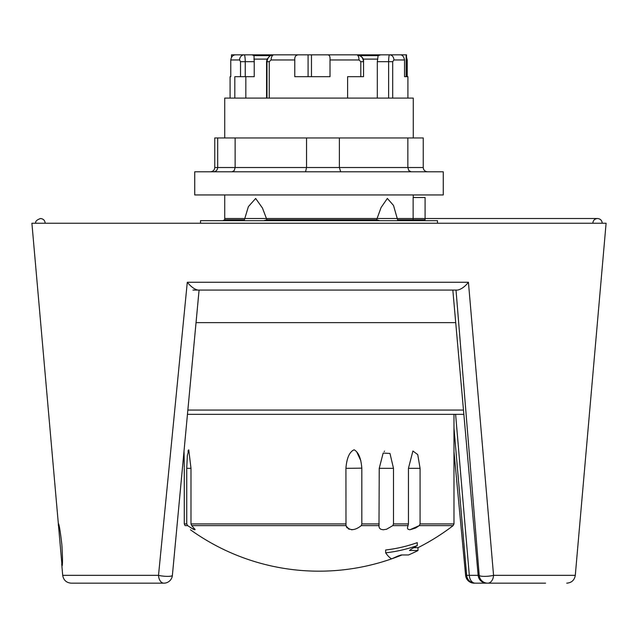 <?xml version="1.0" encoding="UTF-8"?>
<svg xmlns="http://www.w3.org/2000/svg" width="638" height="638" viewBox="0 0 638 638"><rect width="100%" height="100%" fill="white"/><g stroke="black" fill="none" stroke-linecap="round" stroke-linejoin="round"><path stroke-width="0.96" d="M425.083 219.799L413.129 219.799L413.129 197.517L425.083 197.517L425.083 219.799M397.801 220.453L393.51 205.444L387.354 198.426L381.053 207.581L376.627 219.791L266.931 219.791L262.457 208.044L255.655 198.458L248.405 206.6L244.394 219.791L224.728 219.791L222.798 220.66M414.652 220.66L412.706 219.791L397.634 219.791M397.769 220.66L397.594 219.791M376.627 219.791L379.785 220.66M263.781 220.66L266.931 219.791M244.394 219.791L244.442 220.66M194.734 194.949L443.266 194.949L443.266 171.805L194.734 171.805L194.734 194.949M210.436 171.805C213.06 171.55 214.496 170.123 214.759 167.523L214.759 137.96L306.551 137.96L306.551 167.523L235.135 167.523L235.135 137.96M213.451 171.805C216.019 171.55 217.438 170.123 217.694 167.523L217.694 137.96M232.112 171.805L234.25 170.553L235.135 167.523L214.759 167.523M305.562 171.805L306.551 167.523L339.376 167.523L339.376 137.96L306.551 137.96M340.676 171.805L339.376 167.523L407.857 167.523L407.857 137.96L339.376 137.96M411.111 171.805L408.806 170.553L407.857 167.523L423.241 167.523L423.241 137.96L407.857 137.96M427.564 171.805C424.94 171.55 423.504 170.123 423.241 167.523M413.272 137.96L413.272 98.1L224.728 98.1L224.728 137.96M339.065 54.828L389.587 54.828A5.144 4.33 90 0 1 393.917 59.964L404.556 59.964C403.742 56.503 402.339 54.788 400.337 54.828L389.587 54.828C389.044 54.948 388.725 57.229 388.614 61.679L392.689 61.679L393.917 59.964M399.93 54.828L406.518 54.828L406.518 76.68L407.227 76.68L407.227 59.964L406.518 57.348M407.913 98.1L407.913 76.68L404.556 76.68L406.167 76.68L406.167 54.828L399.117 54.828M231.482 57.348L231.482 54.828L248.413 54.828M238.07 54.828L231.833 54.828M234.816 98.1L234.816 76.68L245.247 76.68L245.247 61.679C245.159 57.372 244.801 55.083 244.194 54.828L235.685 54.828C232.95 54.948 231.307 56.662 230.773 59.964L230.773 76.68L230.087 76.68L230.773 76.68M230.773 59.964L239.601 59.964A5.144 4.594 90 0 1 244.194 54.828L273.877 54.828C269.994 54.948 267.689 57.229 266.987 61.679L269.244 61.679L271.11 59.964L294.78 59.964C294.541 56.503 295.928 54.788 298.935 54.828L273.877 54.828A5.144 2.767 90 0 0 271.11 59.964M298.935 54.828L327.765 54.828C329.503 54.948 330.253 56.662 330.021 59.964L330.021 76.68L294.78 76.68L294.78 59.964M347.614 98.1L347.614 76.68L363.532 76.68L363.532 61.679C362.966 57.372 360.693 55.083 356.706 54.828L327.765 54.828M273.558 54.828L270.233 55.634L253.988 55.634L252.122 54.828M380.711 54.828L378.119 55.634L359.912 55.634M270.233 55.634L267.091 59.111L266.572 61.679L266.572 98.1M239.601 59.964L240.526 61.679L254.227 61.679L253.988 55.634M378.119 55.634L377.313 61.679L377.313 98.1M254.227 61.679L254.227 76.68L245.247 76.68M245.837 76.68L245.837 98.1M404.556 76.68L404.556 59.964M363.532 76.68L363.532 61.679C363.963 58.257 361.69 55.969 356.706 54.828A5.144 2.313 90 0 1 359.019 59.964L360.805 61.679L360.805 76.68M308.09 54.828L308.09 76.68M311.48 54.828L311.48 76.68M437.485 223.228L437.485 220.66L200.515 220.66L200.515 223.228M486.682 583.172A8.573 8.565 -90 0 1 478.149 575.348L478.149 575.364A8.573 8.573 0 0 0 486.682 583.172L487.735 583.172A8.573 5.838 -90 0 0 493.557 575.348L468.436 282.251C464.958 286.645 461.354 289.253 457.621 290.075L197.828 290.075L199.08 290.075L172.388 575.348A8.573 1.579 -174.6 0 1 172.388 575.404A8.573 1.579 -174.6 0 1 167.475 576.369A8.573 1.579 -174.6 0 1 158.511 575.348A8.573 5.367 90 0 0 163.854 583.172A8.573 8.565 90 0 0 172.38 575.468M197.828 290.075C194.391 289.253 190.882 286.645 187.293 282.251L158.511 575.348L62.707 575.348C63.537 580.157 66.384 582.765 71.241 583.172L163.854 583.172A8.573 8.573 0 0 0 172.388 575.436M455.333 290.075L457.621 290.075L456.018 290.075L479.21 575.348A8.573 8.565 90 0 0 487.735 583.172L475.198 583.172A8.573 5.909 -90 0 1 469.313 575.348L466.665 575.348A8.573 8.565 90 0 0 475.198 583.172L545.57 583.172M566.759 583.172C571.616 582.765 574.463 580.157 575.293 575.348L493.557 575.348A8.573 1.627 175.4 0 1 484.529 576.369A8.573 1.627 175.4 0 1 479.21 575.348L469.313 575.348L455.612 414.341M465.612 575.436A8.573 8.573 0 0 0 474.146 583.172A8.573 8.565 -90 0 1 465.612 575.348A8.573 1.579 174.6 0 0 465.612 575.404L453.977 451.64M92.43 583.172L71.241 583.172M452.828 290.083L478.149 575.364L452.828 290.075L456.018 290.075M192.939 290.075L326.002 290.075M58.337 525.385L58.313 523.184C59.198 524.5 60.387 531.693 61.862 544.764L61.862 544.772C62.652 557.684 62.715 564.766 62.061 566.034L31.9 223.228L606.1 223.228L575.293 575.348M196.057 322.645L455.715 322.645M187.508 414.341L463.858 414.341M345.987 525.616L345.924 468.332C346.753 457.98 349.496 451.8 354.138 449.79C358.516 452.206 361.076 458.387 361.818 468.332L361.818 523.918L361.331 525.616C354.441 530.944 349.329 530.944 345.987 525.616L191.711 525.616L195.116 529.54L193.418 529.301L187.604 525.616L186.735 523.918L186.735 468.332L187.357 455.588L188.768 449.878L190.993 468.332L190.993 523.918L191.711 525.616M378.996 526.454L379.235 468.332L383.167 453.068L389.978 453.459L393.494 468.332L393.494 523.918L392.833 525.616L386.548 529.237L383.279 529.771L380.83 529.301L379.395 528.049L378.996 526.454L379.395 528.049L380.83 529.301L383.342 529.771M408.448 523.918L408.448 468.332L412.906 451.002L417.738 454.591L420.083 468.332L420.083 523.918L419.302 525.616L415.561 528.049L409.899 529.771L408.081 529.301L407.403 528.049L408.448 523.918L393.494 523.918M384.523 451.106L384.156 451.568M345.924 468.332L361.818 468.156M360.893 460.867L356.674 451.768M188.354 450.101L188.011 451.297M184.055 451.856L184.27 467.487M184.103 454.455L184.063 452.653M184.27 468.332L184.27 523.918L185.092 525.616C191.942 530.944 191.942 530.944 185.092 525.616L187.604 525.616M190.451 527.586L194.829 529.771M408.073 525.616L392.833 525.616M409.899 529.771L419.302 525.616L453.14 525.616L453.977 523.918L420.083 523.918M379.076 525.616L361.331 525.616M346.37 526.805L347.152 527.921M348.244 528.774L349.273 529.269M351.498 529.739L352.248 529.771M413.783 547.683L417.986 547.683A220.254 220.254 0 0 0 453.14 525.616M409.524 550.442L417.986 550.554A222.821 222.821 0 0 1 408.559 554.956L401.254 554.956L397.801 556.081A222.821 201.951 90 0 1 391.62 558.84A208.905 37.371 -90 0 1 385.663 552.827L385.663 549.98A199.957 166.909 90 0 0 417.252 542.651L417.252 545.594A222.821 201.951 90 0 1 411.016 549.278L409.732 550.554M385.663 552.827A202.788 169.269 90 0 0 417.252 545.594M266.572 61.679L266.987 61.679L266.987 98.1M253.9 59.111L267.091 59.111M363.03 59.111L377.776 59.111M392.689 98.1L392.689 61.679M377.313 61.679L388.614 61.679L388.614 98.1M363.532 61.679L360.805 61.679M330.021 59.964L359.019 59.964M269.244 98.1L269.244 61.679M240.526 61.679L240.526 76.68M468.436 282.251L187.293 282.251M453.977 428.026L466.665 575.348L465.612 575.348L453.977 451.584M187.907 410.059L463.475 410.059M379.235 523.918L361.818 523.918M186.735 523.918L184.27 523.918M345.924 523.918L190.993 523.918M186.735 468.332L190.993 468.332M379.235 468.332L393.494 468.332M408.448 468.332L420.083 468.332M409.74 550.554L409.74 550.139M224.728 194.949L224.728 219.791M413.272 194.949L413.272 197.517M413.272 219.799L413.272 220.262M230.087 76.68L230.087 98.1M592.814 223.228C593.093 220.365 594.664 218.794 597.527 218.515L425.083 218.515M45.186 223.228C44.907 220.365 43.336 218.794 40.473 218.515C36.725 219.895 35.154 221.466 35.76 223.228M224.728 218.515L597.527 218.515C600.39 218.794 601.961 220.365 602.24 223.228M199.088 290.083L172.388 575.404M62.707 575.348L61.703 563.896M453.977 414.341L453.977 523.918M190.451 529.771A220.254 220.254 0 0 0 401.956 554.956M417.986 550.554L417.986 547.683"/></g></svg>
